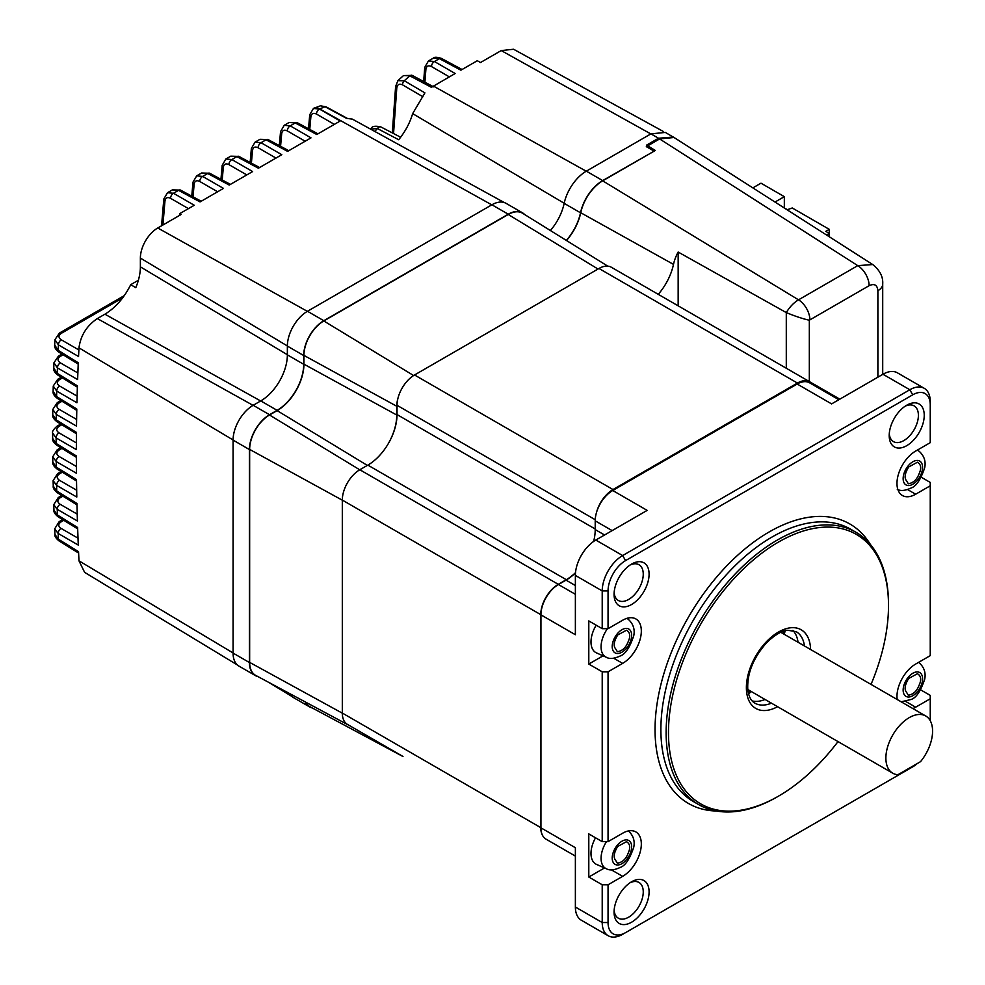 <?xml version="1.0" encoding="UTF-8"?>
<svg xmlns="http://www.w3.org/2000/svg" width="985" height="985" viewBox="0 0 985 985"><rect width="100%" height="100%" fill="white"/><g stroke="black" fill="none" stroke-linecap="round" stroke-linejoin="round"><path stroke-width="1.48" d="M792.888 630.412A41.272 23.825 -60 0 1 798.047 642.269M765.025 699.461A41.272 23.825 -60 0 1 752.183 700.938M871.023 684.415A155.593 89.832 120 0 0 888.507 605.59A155.593 89.832 120 0 0 778.495 542.07A155.593 89.832 120 0 0 668.47 732.631A155.593 89.832 120 0 0 778.495 796.151L778.495 796.151A155.593 89.832 120 0 0 838.013 741.594M777.325 796.828L778.495 796.151L777.325 796.828A157.243 90.792 -60 0 1 698.697 804.622A157.243 90.792 -60 0 1 674.602 678.616A157.243 90.792 -60 0 1 777.325 540.051A157.243 90.792 -60 0 1 855.94 532.257A157.243 90.792 -60 0 1 888.507 604.248L888.507 605.59M838.863 399.713L809.547 382.796A24.76 14.295 120 0 0 797.173 384.027L831.599 403.899L882.966 374.251L909.82 389.752A28.885 16.683 -60 0 1 924.262 388.324A28.885 16.683 -60 0 1 930.246 401.548L930.246 404.921A24.76 14.295 120 0 0 912.738 394.813L625.573 560.6A24.76 14.295 120 0 0 608.053 590.926L608.053 628.676L602.217 628.676L602.217 590.926A28.885 16.683 -60 0 1 622.643 555.552L909.82 389.752L912.738 394.813M882.966 374.251A28.885 16.683 -60 0 1 897.409 372.822L924.262 388.324M614.135 592.601A20.636 11.918 120 0 0 618.346 600.481A20.636 11.918 120 0 0 638.982 588.562A20.636 11.918 120 0 0 638.982 564.737A20.636 11.918 120 0 0 630.055 565.033M631.582 564.073A24.76 14.295 -60 0 1 649.09 574.181A24.76 14.295 -60 0 1 631.582 604.507A24.76 14.295 -60 0 1 614.074 594.398A24.76 14.295 -60 0 1 631.582 564.073L631.582 564.073M575.486 572.876A41.272 23.825 -60 0 1 566.03 580.153L558.446 584.524A24.76 14.295 120 0 0 540.937 614.862L575.375 634.734L575.375 575.425A28.885 16.683 -60 0 1 595.802 540.051L647.17 510.39L612.732 490.505A24.76 14.295 120 0 0 595.211 520.843L595.211 529.598A41.272 23.825 -60 0 1 593.647 541.418M614.135 910.312A20.636 11.918 120 0 0 618.346 918.192A20.636 11.918 120 0 0 638.982 906.274A20.636 11.918 120 0 0 638.982 882.449A20.636 11.918 120 0 0 630.055 882.745M631.582 881.784A24.76 14.295 -60 0 1 649.09 891.893A24.76 14.295 -60 0 1 631.582 922.219A24.76 14.295 -60 0 1 614.074 912.11A24.76 14.295 -60 0 1 631.582 881.784L631.582 881.784M909.857 768.497A28.885 16.683 -60 0 1 909.82 768.522L622.643 934.322A28.885 16.683 -60 0 1 608.201 935.75L581.359 920.249A28.885 16.683 -60 0 1 575.375 907.025L575.375 847.716L540.937 827.831A24.76 14.295 120 0 0 546.059 839.171L575.375 856.088M612.732 490.505L797.173 384.027M540.937 827.831L540.937 614.862M608.201 935.75A28.885 16.683 -60 0 1 602.217 922.526L602.217 884.776L608.053 884.776L608.053 922.526A24.76 14.295 120 0 0 625.573 932.635L912.738 766.835A24.76 14.295 120 0 0 917.232 763.572M608.053 884.776L622.643 876.354A26.41 15.255 120 0 0 639.905 853.084A26.41 15.255 120 0 0 635.854 831.919A26.41 15.255 120 0 0 622.643 833.224L608.053 841.646L602.217 841.646L588.796 833.901L588.796 877.032L604.531 867.945M602.217 884.776L588.796 877.032M625.573 932.635L622.643 934.322M930.246 720.712L930.246 695.398L920.655 689.857M912.861 708.56A26.41 15.255 120 0 0 915.656 707.193L930.246 698.771M930.246 404.921L930.246 442.659L915.656 451.081A26.41 15.255 120 0 0 898.394 474.364A26.41 15.255 120 0 0 902.445 495.529A26.41 15.255 120 0 0 915.656 494.224L930.246 485.79L930.246 655.628L915.656 664.062A26.41 15.255 120 0 0 897.187 699.51M930.246 485.79L930.246 482.428L921.307 477.257M602.217 841.646L602.217 671.807L608.053 671.807L622.643 663.385A26.41 15.255 120 0 0 639.905 640.102A26.41 15.255 120 0 0 635.854 618.937A26.41 15.255 120 0 0 622.643 620.242L608.053 628.676M602.217 671.807L588.796 664.062L588.796 620.919L602.217 628.676M889.283 433.745A20.636 11.918 120 0 0 893.481 441.625A20.636 11.918 120 0 0 914.129 429.706A20.636 11.918 120 0 0 914.117 405.882A20.636 11.918 120 0 0 905.203 406.177M906.717 405.217L906.729 405.217A24.76 14.295 -60 0 1 924.238 415.325A24.76 14.295 -60 0 1 906.729 445.663A24.76 14.295 -60 0 1 889.209 435.542A24.76 14.295 -60 0 1 906.717 405.217A24.76 14.295 -60 0 1 906.729 405.217M608.053 671.807L608.053 841.646M588.796 664.062L603.066 655.813M748.625 694.13A90.792 52.427 120 0 0 751.161 691.458M784.171 634.266A90.792 52.427 120 0 0 785.217 630.745M748.28 692.714A97.404 56.231 120 0 0 750.016 690.793M783.038 633.614A97.404 56.231 120 0 0 783.826 631.139M885.934 756.246A33.022 19.06 120 0 0 892.73 773.188A33.022 19.06 120 0 0 897.926 774.715L920.532 761.664A33.022 19.06 120 0 0 925.74 715.996A33.022 19.06 120 0 0 901.029 724.098A33.022 19.06 120 0 0 885.934 756.246M402.065 755.926A24.76 14.295 -60 0 0 402.163 755.987L347.434 724.394A24.76 14.295 -60 0 1 342.312 713.054L342.312 500.084A24.76 14.295 -60 0 1 359.82 469.746L367.848 465.117A41.272 23.825 120 0 0 397.029 414.574L397.029 405.303A24.76 14.295 -60 0 1 414.537 374.977L598.979 268.486A24.76 14.295 -60 0 1 611.365 267.267L809.818 381.835A24.76 14.295 -60 0 1 812.748 384.642M543.794 837.25A24.76 14.295 -60 0 1 540.765 827.634L540.765 614.652A24.76 14.295 -60 0 1 558.273 584.327L566.301 579.697A41.272 23.825 120 0 0 575.511 572.654M596.467 512.619A24.76 14.295 -60 0 1 612.99 489.545L797.431 383.067A24.76 14.295 -60 0 1 809.818 381.835M606.452 841.646A21.965 12.682 -60 0 0 606.317 868.733L596.516 864.399A23.111 13.347 -60 0 1 595.531 837.779M615.613 860.299C613.175 857.418 613.877 852.801 617.718 846.447L626.485 841.683C630.104 843.85 630.696 847.617 628.245 852.998C625.992 859.08 622.36 862.466 617.373 863.18L615.613 860.299M607.449 628.676A21.965 12.682 -60 0 0 606.317 657.266L596.516 652.92A23.111 13.347 -60 0 1 596.184 625.192M615.613 648.82C613.175 645.951 613.877 641.333 617.718 634.968L626.485 630.215C630.104 632.37 630.696 636.15 628.245 641.518C625.992 647.601 622.36 650.986 617.373 651.701L615.613 648.82M906.557 692.32C904.119 689.451 904.821 684.834 908.663 678.468L917.429 673.715C921.049 675.882 921.64 679.65 919.19 685.031C916.924 691.101 913.304 694.499 908.318 695.213L906.557 692.32M906.557 480.84C904.119 477.971 904.821 473.354 908.663 466.988L917.429 462.236C921.049 464.403 921.64 468.171 919.19 473.551C916.924 479.621 913.304 483.019 908.318 483.733L906.557 480.84M786.289 368.255L786.289 312.59A24.994 14.43 -60 0 1 798.527 299.834L857.763 265.642A16.511 9.53 60 0 1 869.127 285.675L809.892 319.879A8.483 4.9 120 0 0 809.325 320.236C802.8 318.795 795.129 316.247 786.289 312.59L678.16 252.049L678.16 305.83M882.708 374.398L882.708 283.988A16.511 9.53 180 0 1 877.881 290.735C877.327 284.96 874.409 283.274 869.127 285.675M659.63 138.947L857.763 265.642L872.747 264.546M348.702 725.12A24.76 14.295 -60 0 1 347.84 724.726L255.731 675.414A28.109 16.228 -60 0 1 249.648 662.388L249.648 449.419A28.109 16.228 -60 0 1 269.521 414.993L277.117 410.61A37.922 21.892 120 0 0 303.934 364.167L303.934 355.4A28.109 16.228 -60 0 1 323.806 320.962L508.248 214.484A28.109 16.228 -60 0 1 522.567 213.24L607.757 266.147M347.84 724.726A24.76 14.295 -60 0 1 345.341 722.67M388.349 443.558A41.272 23.825 120 0 0 396.77 415.03L396.77 406.263A24.76 14.295 -60 0 1 398.014 398.038M658.239 294.33A41.235 23.812 120 0 0 673.494 264.386A28.885 16.683 -60 0 1 678.16 252.049M647.711 145.829L655.333 150.459L602.685 180.846A32.246 18.616 120 0 0 580.744 212.735A37.886 21.879 -60 0 1 566.486 240.512M646.579 145.14L658.522 138.245L673.334 137.038M402.976 756.455A24.76 14.295 -60 0 1 402.126 756.061L310.016 706.75A28.109 16.228 -60 0 1 305.682 702.157M402.126 756.061A24.76 14.295 -60 0 1 400.895 755.249M63.803 520.314L61.168 521.841C58.004 524.045 57.98 526.236 61.07 528.403A4.125 2.462 120 0 0 58.152 533.451L58.41 539.214A4.125 2.376 121.7 0 0 59.211 541.06L59.211 541.06C55.936 538.401 54.507 536.197 54.938 534.461L58.41 539.214L78.554 551.662L78.972 560.822L84.611 572.347L237.36 664.949M62.929 496.181L60.257 497.721C57.093 499.924 57.068 502.116 60.159 504.283A4.125 2.462 120 0 0 57.241 509.344L57.438 515.007A4.125 2.376 121.7 0 0 58.238 516.866C54.963 514.244 53.547 512.028 53.953 510.193L57.438 515.007L77.618 527.492L78.271 545.074L58.152 533.451L54.68 528.859L59.162 521.656L62.683 519.624M62.314 472.209L59.617 473.76C56.453 475.964 56.416 478.156 59.519 480.323A4.125 2.462 120 0 0 56.601 485.383L53.128 480.643L57.61 473.588L61.193 471.519M61.956 448.397L59.248 449.96C56.083 452.164 56.047 454.356 59.149 456.523A4.125 2.462 120 0 0 56.231 461.571L52.747 456.757L57.228 449.776L60.836 447.707M61.846 424.744L59.137 426.308C55.973 428.512 55.948 430.704 59.038 432.871A4.125 2.462 120 0 0 56.12 437.931L52.648 433.031C52.008 431.627 53.498 429.325 57.13 426.136L60.738 424.055M62.006 401.252L59.309 402.816C56.145 405.02 56.108 407.211 59.211 409.378A4.125 2.462 120 0 0 56.293 414.426L52.808 409.452L57.29 402.631L60.885 400.563M62.424 377.92L59.74 379.471C56.576 381.675 56.539 383.867 59.642 386.034A4.125 2.462 120 0 0 56.724 391.094L53.252 386.034L57.733 379.299L61.304 377.23M63.102 354.748L60.442 356.287C57.278 358.491 57.253 360.682 60.356 362.862A4.125 2.462 120 0 0 57.438 367.91L53.953 362.775L58.435 356.114L61.981 354.058M663.558 131.608L513.579 49.25L501.23 50.58L480.52 62.523L477.294 60.725L460.894 70.194L439.409 58.644L434.422 61.526L455.168 73.506L431.418 87.32L409.858 75.857L404.269 80.745L424.904 92.873L412.653 113.62C409.957 122.829 405.303 131.522 398.703 139.735L377.39 128.542L374.792 131.436M138.38 280.257L130.734 284.665C124.147 297.852 115.54 307.702 104.915 314.203L97.318 318.574C86.754 325.752 80.635 335.516 78.972 347.853L78.554 356.508L58.41 344.885L54.938 339.665L54.68 344.972L58.152 350.328A4.125 2.376 121.7 0 0 58.952 352.187C55.653 349.7 54.237 347.299 54.68 344.972M130.734 284.665L135.782 287.694A41.456 23.936 -60 0 0 140.375 266.849L287.361 354.723M140.375 266.849L140.375 258.082A24.576 14.184 120 0 1 157.748 227.991L181.105 214.508L179.639 213.696A2248.164 1297.984 -120 0 0 179.479 215.444M167.475 192.715L173.483 193.257A4.125 2.462 120 0 0 170.565 198.317C167.413 196.815 165.554 197.714 164.963 201.014L162.919 224.999M196.655 175.859L202.664 176.413L223.447 188.406L200.053 201.913L178.531 190.339L173.483 193.257L194.267 205.262L179.639 213.696M60.257 497.721A4.125 2.389 -120 0 0 58.25 497.548L53.769 504.677L57.241 509.344L77.409 520.979L76.928 503.483L56.724 490.986A4.125 2.376 121.7 0 0 57.524 492.845C54.249 490.235 52.833 487.981 53.252 486.097L56.724 490.986L56.601 485.383L76.793 497.043L76.51 479.621L56.293 467.124A4.125 2.376 121.7 0 0 57.093 468.983C53.806 466.373 52.39 464.107 52.808 462.162L56.293 467.124L56.231 461.571L76.436 473.243L76.35 455.932L56.12 443.435A4.125 2.376 121.7 0 0 56.921 445.282C53.658 442.745 52.23 440.443 52.648 438.387L56.12 443.435L56.12 437.931L76.35 449.603L76.436 432.403L56.231 419.906A4.125 2.376 121.7 0 0 57.019 421.765C53.732 419.179 52.303 416.852 52.747 414.784L56.231 419.906L56.293 414.426L76.51 426.111L76.793 409.034L56.601 396.549A4.125 2.376 121.7 0 0 57.401 398.396C54.101 395.835 52.673 393.483 53.128 391.353L56.601 396.549L56.724 391.094L76.928 402.754L77.396 385.825L57.241 373.352A4.125 2.376 121.7 0 0 58.041 375.211C54.729 372.662 53.313 370.286 53.769 368.07L57.241 373.352L57.438 367.91L77.618 379.557L78.271 362.763L58.152 350.328L58.41 344.885A4.125 2.462 -60 0 1 61.329 339.825L78.874 349.958M122.62 297.913L61.415 333.262C58.25 335.466 58.226 337.658 61.329 339.825M225.836 159.016L231.844 159.558L252.628 171.562L229.234 185.069L207.712 173.495L202.664 176.413A4.125 2.462 120 0 0 199.746 181.462C196.606 179.959 194.734 180.871 194.143 184.17L193.023 196.828M284.209 125.317L290.218 125.858L311.001 137.863L287.595 151.37L266.085 139.796L261.037 142.714A4.125 2.462 120 0 0 258.119 147.762C254.967 146.272 253.096 147.171 252.505 150.471A4.125 2.623 5.2 0 1 251.372 148.44L255.066 142.148L261.037 142.714L281.808 154.707L258.415 168.213L236.893 156.64L231.844 159.558A4.125 2.462 120 0 0 228.926 164.618C225.787 163.116 223.915 164.015 223.324 167.315L222.204 179.972M252.505 150.471L251.397 163.128M504.32 202.565L352.347 119.111L346.609 118.397L325.099 106.749L319.399 109.015A4.125 2.462 120 0 0 316.481 114.063C313.341 112.573 311.469 113.472 310.878 116.772A4.125 2.623 5.2 0 1 309.733 114.74L313.439 108.448L319.399 109.015L340.182 121.007L316.788 134.514L295.266 122.953L290.218 125.858A4.125 2.462 120 0 0 287.3 130.919C284.148 129.417 282.289 130.315 281.698 133.615L280.577 146.272M310.878 116.772L309.758 129.429M347.57 118.52L326.17 106.885A4.125 2.376 -61.5 0 0 325.099 106.749L320.507 105.801L313.55 108.375A12.386 7.154 -120 0 0 313.489 108.412M491.786 204.855L319.583 108.904A12.386 7.154 -120 0 0 313.55 108.375M400.649 137.247L380.85 126.93A4.125 2.413 -62.4 0 0 377.39 128.542L370.52 129.084M396.746 88.527A4.125 2.573 4.8 0 1 395.601 86.557L397.878 80.684L404.269 80.745A4.125 2.45 120.3 0 0 402.508 84.833C399.073 83.356 397.152 84.587 396.746 88.527L393.544 133.554M433.659 86.865L412.21 75.389A4.125 2.389 -61.8 0 0 409.858 75.857L403.505 75.562L397.878 80.684M428.413 60.971L424.744 67.362A4.125 2.586 4.6 0 0 425.889 69.356L424.904 82.186M305.251 701.923A28.442 16.413 120 0 0 309.585 706.885A28.442 16.413 120 0 0 312.196 707.919M289.393 693.428A28.442 16.413 120 0 0 293.247 697.454L309.585 706.885M524.66 214.545A28.442 16.413 120 0 0 522.469 212.809A28.442 16.413 120 0 0 508.248 214.213L323.806 320.704A28.442 16.413 120 0 0 303.7 355.536L303.7 364.29A37.602 21.707 -60 0 1 277.117 410.339L269.521 414.722A28.442 16.413 120 0 0 249.414 449.554L249.414 662.523A28.442 16.413 120 0 0 255.312 675.55A28.442 16.413 120 0 0 257.91 676.572M522.469 212.809L506.13 203.378A28.442 16.413 120 0 0 491.909 204.781L307.468 311.272A28.442 16.413 120 0 0 287.361 346.092L287.361 354.859A37.602 21.707 -60 0 1 260.766 400.907L253.182 405.291A28.442 16.413 120 0 0 233.076 440.11L233.076 653.092A28.442 16.413 120 0 0 238.961 666.106L255.312 675.55M675.39 138.343L665.38 132.433L650.937 133.862L586.346 171.156A32.567 18.801 120 0 0 564.171 203.353A37.565 21.695 -60 0 1 550.381 230.515M653.905 151.284L602.685 180.587A32.567 18.801 120 0 0 580.522 212.785A37.565 21.695 -60 0 1 566.326 240.414M674.134 137.481L659.691 138.91L646.32 146.642L653.905 151.013M774.998 202.048L784.331 196.668L760.986 183.185L752.848 187.876M784.331 196.668L784.331 208.007M785.119 208.512L787.544 209.633L792.26 207.983L829.271 229.345L825.775 231.376L829.271 233.396L826.513 234.984M829.271 236.745L829.271 229.345M804.462 645.988A41.272 23.825 120 0 0 796.212 631.68L787.729 630.252C785.143 630.535 777.867 631.557 766.01 643.402C752.946 658.608 746.876 674.097 747.812 689.869C748.797 696.727 751.173 701.16 754.941 703.167A41.272 23.825 120 0 0 771.44 703.167M777.559 706.701A45.396 26.213 -60 0 1 746.384 687.284A45.396 26.213 -60 0 1 778.175 632.222A45.396 26.213 -60 0 1 810.581 649.509M855.94 532.257L850.695 529.228A157.243 90.792 120 0 0 772.068 537.01A157.243 90.792 120 0 0 669.344 675.587A157.243 90.792 120 0 0 693.452 801.581L698.697 804.622M716.378 811.012A161.368 93.169 -60 0 1 658.325 696.333A161.368 93.169 -60 0 1 769.15 531.962A161.368 93.169 -60 0 1 870.321 544.373M612.141 530.607L595.211 520.843M604.556 534.99L595.211 529.598M575.375 585.533L566.03 580.153M575.375 594.3L558.446 584.524M575.375 907.025L602.217 922.526L608.053 922.526M611.402 869.866L622.643 876.354M905.868 701.542L915.656 707.193M907.628 489.582L915.656 494.224M595.802 540.051L622.643 555.552L625.573 560.6M608.053 590.926L602.217 590.926L575.375 575.425M613.754 658.251L622.643 663.385M367.848 465.117L566.301 579.697M397.029 414.574L595.211 528.994M359.82 469.746L558.273 584.327M342.312 500.084L540.765 614.652M342.312 713.054L540.765 827.634M598.979 268.486L797.431 383.067M414.537 374.977L612.99 489.545M397.029 405.303L595.248 519.735M621.929 863.66A13.741 7.929 120 0 0 630.351 841.966A13.741 7.929 120 0 0 613.52 851.68A13.741 7.929 120 0 0 621.929 863.66M626.694 618.42A21.965 12.682 -60 0 1 628.245 619.282L626.952 618.346M621.929 652.181A13.741 7.929 120 0 0 630.351 630.486A13.741 7.929 120 0 0 613.52 640.201A13.741 7.929 120 0 0 621.929 652.181M918.562 662.376A21.965 12.682 -60 0 1 919.19 662.794L918.599 662.363M912.873 695.681A13.741 7.929 120 0 0 921.283 673.986A13.741 7.929 120 0 0 904.452 683.713A13.741 7.929 120 0 0 912.873 695.681M917.097 450.256A21.965 12.682 -60 0 1 919.19 451.315L917.454 450.046M912.873 484.201A13.741 7.929 120 0 0 921.283 462.519A13.741 7.929 120 0 0 904.452 472.234A13.741 7.929 120 0 0 912.873 484.201M877.881 377.193L877.881 290.735M809.325 320.236L809.325 381.552M602.685 180.846L798.527 299.834A16.511 9.53 60 0 1 809.892 319.879M249.648 662.388L342.312 713.165M249.648 449.419L342.312 500.183M269.521 414.993L359.734 469.796M277.117 410.61L367.331 465.412M303.934 364.167L396.77 415.03M303.934 355.4L396.77 406.263M323.806 320.962L413.614 375.531M508.248 214.484L598.03 269.04M673.494 264.386L580.744 212.735M78.972 560.822L233.076 652.957M61.07 528.403L78 538.167M61.168 521.841A4.125 2.389 -120 0 0 59.162 521.656M60.159 504.283L77.199 514.121M59.519 480.323L76.67 490.222M59.149 456.523L76.387 466.471M59.038 432.871L76.362 442.881M59.211 409.378L76.608 419.425M59.642 386.034L77.101 396.118M60.356 362.862L77.852 372.958M501.23 50.58L650.814 133.923M441.415 58.398A4.125 2.376 118.3 0 0 439.409 58.644L433.301 58.152C434.262 56.921 436.971 56.995 441.415 58.398L462.076 69.516M433.301 58.152L428.45 60.947L434.422 61.526A4.125 2.462 120 0 0 431.504 66.574C428.327 65.072 426.456 65.995 425.889 69.356M449.332 76.867L431.504 66.574M433.4 86.064L586.223 171.218M124.307 295.611L59.408 333.078A4.125 2.389 60 0 1 61.415 333.262M140.375 258.082L287.361 345.957M157.748 227.991L307.345 311.334M104.915 314.203L260.656 400.969M97.318 318.574L253.059 405.352M188.43 208.623L170.565 198.317M161.552 225.787L163.818 198.982A4.125 2.623 5.2 0 0 164.963 201.014M163.818 198.982L167.512 192.691L172.424 189.859L178.531 190.339A4.125 2.376 -61.7 0 1 180.538 190.105L172.424 189.859M217.611 191.779L199.746 181.462M191.767 196.15L192.998 182.126A4.125 2.623 5.2 0 0 194.143 184.17M192.998 182.126L196.704 175.847L201.605 173.003L207.712 173.495A4.125 2.376 -61.7 0 1 209.719 173.261L201.605 173.003M246.792 174.924L228.926 164.618M220.948 179.295L222.179 165.283A4.125 2.623 5.2 0 0 223.324 167.315M222.179 165.283L225.885 158.991L230.785 156.159L236.893 156.64A4.125 2.376 -61.7 0 1 238.899 156.406L230.785 156.159M275.972 158.08L258.119 147.762M288.777 150.693L268.08 139.562A4.125 2.376 -61.7 0 0 266.085 139.796L259.978 139.304L255.066 142.148M305.165 141.224L287.3 130.919M279.321 145.595L280.553 131.584A4.125 2.623 5.2 0 0 281.698 133.615M280.553 131.584L284.246 125.292L289.159 122.46L295.266 122.953A4.125 2.376 -61.7 0 1 297.273 122.706L289.159 122.46M334.346 124.381L316.481 114.063M412.653 113.62L564.196 203.267M422.947 96.776L402.508 84.833M60.442 356.287A4.125 2.389 -120 0 0 58.435 356.114M59.74 379.471A4.125 2.389 -120 0 0 57.733 379.299M59.309 402.816A4.125 2.389 -120 0 0 57.29 402.631M59.137 426.308A4.125 2.389 -120 0 0 57.13 426.136M59.248 449.96A4.125 2.389 -120 0 0 57.228 449.776M59.617 473.76A4.125 2.389 -120 0 0 57.61 473.588M58.25 497.548L61.809 495.492M78.972 347.853L233.076 439.975M233.076 653.092L249.414 662.523M233.076 440.11L249.414 449.554M253.182 405.291L269.521 414.722M260.766 400.907L277.117 410.339M287.361 354.859L303.7 364.29M287.361 346.092L303.7 355.536M307.468 311.272L323.806 320.704M491.909 204.781L508.248 214.213M564.171 203.353L580.522 212.785M586.346 171.156L602.685 180.587M650.937 133.862L659.691 138.91M912.738 766.835L909.82 768.522M925.74 715.996L780.785 632.308M892.73 773.188L747.775 689.5M809.916 381.897L839.823 399.159M606.317 868.733C609.53 870.654 614.16 870.223 620.218 867.44C625.278 865.79 629.784 859.031 633.761 847.174C635.054 840.771 633.22 835.305 628.245 830.761M606.317 657.266C609.53 659.174 614.16 658.743 620.218 655.961C625.278 654.311 629.784 647.564 633.761 635.694C635.054 629.304 633.22 623.825 628.245 619.282M901.164 701.812L911.162 699.461C916.222 697.811 920.729 691.064 924.693 679.207C925.999 672.804 924.164 667.337 919.19 662.794M897.261 489.286C900.462 491.207 905.104 490.776 911.162 487.981C916.222 486.344 920.729 479.584 924.693 467.727C925.999 461.325 924.164 455.858 919.19 451.315M882.708 283.988C883.2 276.773 879.851 270.272 872.685 264.509L673.555 137.174M59.211 541.06L78.615 553.065M268.339 682.162L291.646 696.284M59.408 333.078L54.938 339.665M201.223 201.236L180.538 190.105M230.416 184.38L209.719 173.261M259.597 167.536L238.899 156.406M251.372 148.44L250.141 162.451M268.08 139.562L259.978 139.304M317.958 133.837L297.273 122.706M309.733 114.74L308.502 128.752M326.17 106.885L320.507 105.801M380.85 126.93C375.433 125.686 372.182 126.191 371.086 128.456M395.601 86.557L392.325 132.913M412.21 75.389L403.505 75.562M424.744 67.362L423.661 81.521M58.952 352.187L78.209 364.093M53.769 368.07L53.953 362.775M58.041 375.211L77.359 387.154M53.128 391.353L53.252 386.034M57.401 398.396L76.768 410.376M52.747 414.784L52.808 409.452M57.019 421.765L76.424 433.757M52.648 438.387L52.648 433.031M56.921 445.282L76.35 457.299M52.808 462.162L52.747 456.757M57.093 468.983L76.522 481M53.252 486.097L53.128 480.643M57.524 492.845L76.965 504.862M53.953 510.205L53.769 504.677M58.238 516.866L77.655 528.883M54.938 534.473L54.68 528.859"/></g></svg>
